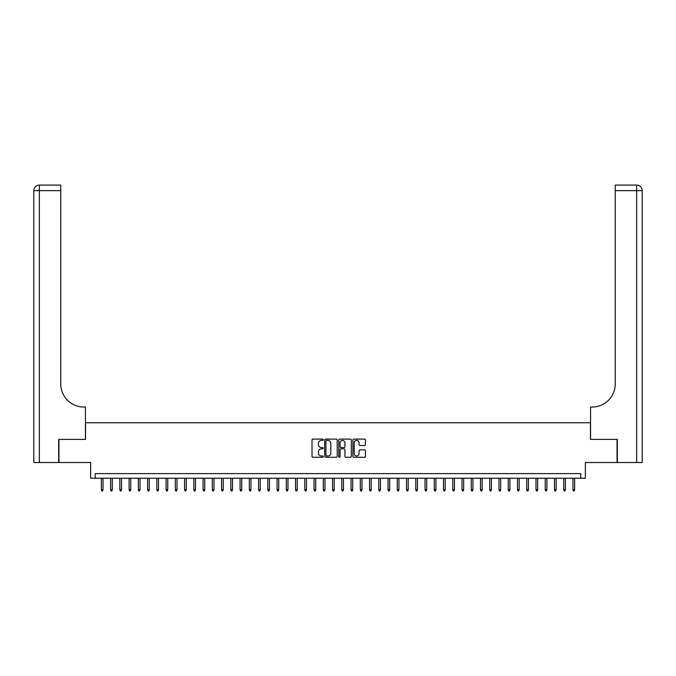 <?xml version="1.0" encoding="UTF-8"?>
<svg xmlns="http://www.w3.org/2000/svg" width="676" height="676" viewBox="0 0 676 676"><rect width="100%" height="100%" fill="white"/><g stroke="black" fill="none" stroke-linecap="round" stroke-linejoin="round"><path stroke-width="1.01" d="M323.204 439.746A0.634 0.634 0 0 0 322.57 439.104L312.92 439.104A0.904 0.904 0 0 0 312.016 440.017L312.016 456.351A0.904 0.904 0 0 0 312.92 457.263L322.57 457.263A0.634 0.634 0 0 0 323.204 456.63A0.634 0.634 0 0 0 322.57 455.987L321.32 455.987A2.907 2.907 0 0 1 318.413 453.089L318.413 451.729A2.907 2.907 0 0 1 321.32 448.822L322.57 448.822A0.634 0.634 0 0 0 323.204 448.188A0.634 0.634 0 0 0 322.57 447.546L321.32 447.546A2.907 2.907 0 0 1 318.413 444.647L318.413 443.287A2.907 2.907 0 0 1 321.32 440.38L322.57 440.38A0.634 0.634 0 0 0 323.204 439.746M364.525 445.509A0.904 0.904 0 0 0 365.437 444.597L365.437 440.017A0.904 0.904 0 0 0 364.525 439.104L353.818 439.104A0.904 0.904 0 0 0 352.906 440.017L352.906 456.351A0.904 0.904 0 0 0 353.818 457.263L364.525 457.263A0.904 0.904 0 0 0 365.437 456.351L365.437 450.816A0.904 0.904 0 0 0 364.525 449.912L359.945 449.912A0.904 0.904 0 0 0 359.04 450.816L359.04 453.562A2.425 2.425 0 0 1 356.607 455.987A2.425 2.425 0 0 1 354.182 453.562L354.182 442.805A2.425 2.425 0 0 1 356.607 440.38A2.425 2.425 0 0 1 359.04 442.805L359.04 444.597A0.904 0.904 0 0 0 359.945 445.509L364.525 445.509M580.752 478.236L585.374 478.236L585.374 462.519L617.044 462.519L617.044 439.4L590.461 439.4L590.461 422.753L85.539 422.753L85.539 439.4L58.956 439.4L58.956 462.519L90.626 462.519L90.626 478.236L580.752 478.236L580.752 473.614L95.248 473.614L95.248 478.236M337.206 440.017A0.904 0.904 0 0 0 336.302 439.104L325.587 439.104A0.904 0.904 0 0 0 324.683 440.017L324.683 456.351A0.904 0.904 0 0 0 325.587 457.263L336.302 457.263A0.904 0.904 0 0 0 337.206 456.351L337.206 440.017M339.698 439.104L350.413 439.104A0.904 0.904 0 0 1 351.317 440.017L351.317 456.351A0.904 0.904 0 0 1 350.413 457.263L345.833 457.263A0.904 0.904 0 0 1 344.921 456.351L344.921 449.726A0.904 0.904 0 0 0 344.016 448.822L340.974 448.822A0.904 0.904 0 0 0 340.062 449.726L340.062 456.63A0.634 0.634 0 0 1 339.428 457.263A0.634 0.634 0 0 1 338.794 456.63L338.794 440.017A0.904 0.904 0 0 1 339.698 439.104M326.584 440.38A0.634 0.634 0 0 0 325.95 441.014L325.95 455.354A0.634 0.634 0 0 0 326.584 455.987L327.902 455.987A2.907 2.907 0 0 0 330.809 453.089L330.809 443.287A2.907 2.907 0 0 0 327.902 440.38L326.584 440.38M344.921 442.856A2.425 2.425 0 0 0 342.495 440.422A2.425 2.425 0 0 0 340.062 442.856L340.062 446.642A0.904 0.904 0 0 0 340.974 447.546L344.016 447.546A0.904 0.904 0 0 0 344.921 446.642L344.921 442.856M103.022 489.703L102.651 490.911L101.721 490.911L101.358 489.703L103.022 489.703L103.022 478.236M101.358 489.703L101.358 478.236M58.677 439.4L85.446 439.4L85.446 407.036L83.875 407.036A23.119 23.119 0 0 1 60.756 383.917L60.756 190.64L39.352 190.64L39.352 462.519L58.677 462.519L58.677 439.4M39.352 462.519L33.8 462.519L33.8 190.64A5.552 5.552 0 0 1 39.352 185.089L60.756 185.089L60.756 190.64M83.875 407.036A23.119 23.119 0 0 1 60.756 383.917M636.648 462.519L636.648 185.089A5.552 5.552 0 0 1 642.2 190.64L642.2 462.519L617.323 462.519L617.323 439.4L590.554 439.4L590.554 407.036L592.125 407.036A23.119 23.119 0 0 0 615.245 383.917L615.245 185.089L636.648 185.089L615.245 185.089M592.125 407.036A23.119 23.119 0 0 0 615.245 383.917M112.267 489.703L111.895 490.911L110.974 490.911L110.602 489.703L112.267 489.703L112.267 478.236M110.602 489.703L110.602 478.236M121.511 489.703L121.148 490.911L120.218 490.911L119.846 489.703L121.511 489.703L121.511 478.236M119.846 489.703L119.846 478.236M130.764 489.703L130.392 490.911L129.462 490.911L129.099 489.703L130.764 489.703L130.764 478.236M129.099 489.703L129.099 478.236M140.008 489.703L139.636 490.911L138.715 490.911L138.343 489.703L140.008 489.703L140.008 478.236M138.343 489.703L138.343 478.236M149.252 489.703L148.889 490.911L147.959 490.911L147.588 489.703L149.252 489.703L149.252 478.236M147.588 489.703L147.588 478.236M158.505 489.703L158.133 490.911L157.212 490.911L156.84 489.703L158.505 489.703L158.505 478.236M156.84 489.703L156.84 478.236M167.749 489.703L167.378 490.911L166.457 490.911L166.085 489.703L167.749 489.703L167.749 478.236M166.085 489.703L166.085 478.236M177.002 489.703L176.63 490.911L175.701 490.911L175.338 489.703L177.002 489.703L177.002 478.236M175.338 489.703L175.338 478.236M186.246 489.703L185.875 490.911L184.954 490.911L184.582 489.703L186.246 489.703L186.246 478.236M184.582 489.703L184.582 478.236M195.491 489.703L195.127 490.911L194.198 490.911L193.826 489.703L195.491 489.703L195.491 478.236M193.826 489.703L193.826 478.236M204.744 489.703L204.372 490.911L203.451 490.911L203.079 489.703L204.744 489.703L204.744 478.236M203.079 489.703L203.079 478.236M213.988 489.703L213.616 490.911L212.695 490.911L212.323 489.703L213.988 489.703L213.988 478.236M212.323 489.703L212.323 478.236M223.241 489.703L222.869 490.911L221.939 490.911L221.576 489.703L223.241 489.703L223.241 478.236M221.576 489.703L221.576 478.236M232.485 489.703L232.113 490.911L231.192 490.911L230.82 489.703L232.485 489.703L232.485 478.236M230.82 489.703L230.82 478.236M241.729 489.703L241.366 490.911L240.436 490.911L240.065 489.703L241.729 489.703L241.729 478.236M240.065 489.703L240.065 478.236M250.982 489.703L250.61 490.911L249.689 490.911L249.317 489.703L250.982 489.703L250.982 478.236M249.317 489.703L249.317 478.236M260.226 489.703L259.854 490.911L258.933 490.911L258.562 489.703L260.226 489.703L260.226 478.236M258.562 489.703L258.562 478.236M269.479 489.703L269.107 490.911L268.178 490.911L267.814 489.703L269.479 489.703L269.479 478.236M267.814 489.703L267.814 478.236M278.723 489.703L278.351 490.911L277.43 490.911L277.059 489.703L278.723 489.703L278.723 478.236M277.059 489.703L277.059 478.236M287.968 489.703L287.604 490.911L286.675 490.911L286.303 489.703L287.968 489.703L287.968 478.236M286.303 489.703L286.303 478.236M297.22 489.703L296.849 490.911L295.927 490.911L295.556 489.703L297.22 489.703L297.22 478.236M295.556 489.703L295.556 478.236M306.465 489.703L306.093 490.911L305.172 490.911L304.8 489.703L306.465 489.703L306.465 478.236M304.8 489.703L304.8 478.236M315.717 489.703L315.346 490.911L314.416 490.911L314.053 489.703L315.717 489.703L315.717 478.236M314.053 489.703L314.053 478.236M324.962 489.703L324.59 490.911L323.669 490.911L323.297 489.703L324.962 489.703L324.962 478.236M323.297 489.703L323.297 478.236M334.206 489.703L333.843 490.911L332.913 490.911L332.541 489.703L334.206 489.703L334.206 478.236M332.541 489.703L332.541 478.236M343.459 489.703L343.087 490.911L342.157 490.911L341.794 489.703L343.459 489.703L343.459 478.236M341.794 489.703L341.794 478.236M352.703 489.703L352.331 490.911L351.41 490.911L351.038 489.703L352.703 489.703L352.703 478.236M351.038 489.703L351.038 478.236M361.947 489.703L361.584 490.911L360.654 490.911L360.283 489.703L361.947 489.703L361.947 478.236M360.283 489.703L360.283 478.236M371.2 489.703L370.828 490.911L369.907 490.911L369.535 489.703L371.2 489.703L371.2 478.236M369.535 489.703L369.535 478.236M380.444 489.703L380.073 490.911L379.151 490.911L378.78 489.703L380.444 489.703L380.444 478.236M378.78 489.703L378.78 478.236M389.697 489.703L389.325 490.911L388.396 490.911L388.032 489.703L389.697 489.703L389.697 478.236M388.032 489.703L388.032 478.236M398.941 489.703L398.57 490.911L397.649 490.911L397.277 489.703L398.941 489.703L398.941 478.236M397.277 489.703L397.277 478.236M408.186 489.703L407.822 490.911L406.893 490.911L406.521 489.703L408.186 489.703L408.186 478.236M406.521 489.703L406.521 478.236M417.438 489.703L417.067 490.911L416.146 490.911L415.774 489.703L417.438 489.703L417.438 478.236M415.774 489.703L415.774 478.236M426.683 489.703L426.311 490.911L425.39 490.911L425.018 489.703L426.683 489.703L426.683 478.236M425.018 489.703L425.018 478.236M435.935 489.703L435.564 490.911L434.634 490.911L434.271 489.703L435.935 489.703L435.935 478.236M434.271 489.703L434.271 478.236M445.18 489.703L444.808 490.911L443.887 490.911L443.515 489.703L445.18 489.703L445.18 478.236M443.515 489.703L443.515 478.236M454.424 489.703L454.061 490.911L453.131 490.911L452.759 489.703L454.424 489.703L454.424 478.236M452.759 489.703L452.759 478.236M463.677 489.703L463.305 490.911L462.384 490.911L462.012 489.703L463.677 489.703L463.677 478.236M462.012 489.703L462.012 478.236M472.921 489.703L472.549 490.911L471.628 490.911L471.257 489.703L472.921 489.703L472.921 478.236M471.257 489.703L471.257 478.236M482.174 489.703L481.802 490.911L480.873 490.911L480.509 489.703L482.174 489.703L482.174 478.236M480.509 489.703L480.509 478.236M491.418 489.703L491.046 490.911L490.125 490.911L489.754 489.703L491.418 489.703L491.418 478.236M489.754 489.703L489.754 478.236M500.662 489.703L500.299 490.911L499.37 490.911L498.998 489.703L500.662 489.703L500.662 478.236M498.998 489.703L498.998 478.236M509.915 489.703L509.543 490.911L508.622 490.911L508.251 489.703L509.915 489.703L509.915 478.236M508.251 489.703L508.251 478.236M519.16 489.703L518.788 490.911L517.867 490.911L517.495 489.703L519.16 489.703L519.16 478.236M517.495 489.703L517.495 478.236M528.412 489.703L528.04 490.911L527.111 490.911L526.748 489.703L528.412 489.703L528.412 478.236M526.748 489.703L526.748 478.236M537.657 489.703L537.285 490.911L536.364 490.911L535.992 489.703L537.657 489.703L537.657 478.236M535.992 489.703L535.992 478.236M546.901 489.703L546.538 490.911L545.608 490.911L545.236 489.703L546.901 489.703L546.901 478.236M545.236 489.703L545.236 478.236M556.154 489.703L555.782 490.911L554.852 490.911L554.489 489.703L556.154 489.703L556.154 478.236M554.489 489.703L554.489 478.236M565.398 489.703L565.026 490.911L564.105 490.911L563.733 489.703L565.398 489.703L565.398 478.236M563.733 489.703L563.733 478.236M574.642 489.703L574.279 490.911L573.349 490.911L572.978 489.703L574.642 489.703L574.642 478.236M572.978 489.703L572.978 478.236M33.8 190.64L39.352 190.64L39.352 185.089M642.2 190.64L615.245 190.64"/></g></svg>

